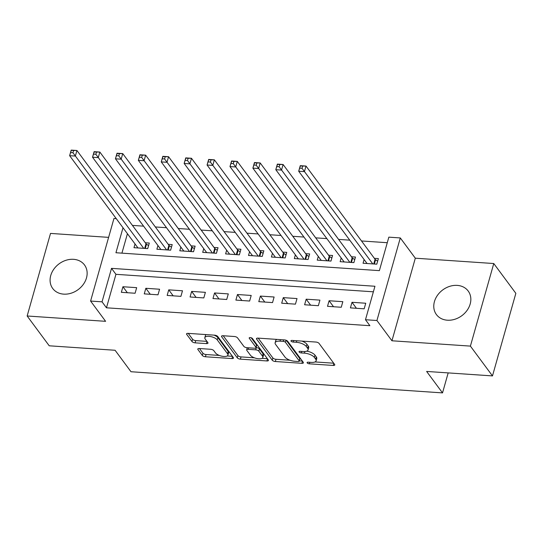 <?xml version="1.0" encoding="UTF-8"?>
<svg xmlns="http://www.w3.org/2000/svg" width="543" height="543" viewBox="0 0 543 543"><rect width="100%" height="100%" fill="white"/><g stroke="black" fill="none" stroke-linecap="round" stroke-linejoin="round"><path stroke-width="0.81" d="M307.182 362.9A1.744 0.706 -164.2 0 0 309.361 363.83L333.253 365.453A2.491 1.005 -164.2 0 0 334.78 364.957A2.491 1.005 -164.2 0 0 334.631 364.434L319.026 343.373A2.491 1.005 -164.2 0 0 315.911 342.049L292.019 340.427A1.744 0.706 -164.2 0 0 290.953 340.773A1.744 0.706 -164.2 0 0 291.055 341.14A1.744 0.706 -164.2 0 0 293.234 342.063L296.329 342.273A7.962 3.21 -164.2 0 1 306.293 346.509L307.596 348.26A7.962 3.21 -164.2 0 1 308.064 349.943A7.962 3.21 -164.2 0 1 303.177 351.518L300.082 351.307A1.744 0.706 -164.2 0 0 299.017 351.654A1.744 0.706 -164.2 0 0 299.118 352.02A1.744 0.706 -164.2 0 0 301.297 352.943L304.392 353.154A7.962 3.21 -164.2 0 1 314.356 357.389L315.659 359.147A7.962 3.21 -164.2 0 1 316.128 360.824A7.962 3.21 -164.2 0 1 311.241 362.398L308.146 362.188A1.744 0.706 -164.2 0 0 307.08 362.534A1.744 0.706 -164.2 0 0 307.182 362.9M63.687 294.136A19.772 16.032 -36.5 0 0 83.371 284.322A19.772 16.032 -36.5 0 0 84.498 264.957A19.772 16.032 -36.5 0 0 73.536 259.316A19.772 16.032 -36.5 0 0 53.852 269.138A19.772 16.032 -36.5 0 0 52.725 288.496A19.772 16.032 -36.5 0 0 63.687 294.136M447.378 320.207A19.772 16.032 -36.5 0 0 467.068 310.392A19.772 16.032 -36.5 0 0 468.195 291.028A19.772 16.032 -36.5 0 0 457.233 285.387A19.772 16.032 -36.5 0 0 437.543 295.209A19.772 16.032 -36.5 0 0 436.416 314.567A19.772 16.032 -36.5 0 0 447.378 320.207M199.315 348.518A2.491 1.005 -164.2 0 0 197.788 349.006A2.491 1.005 -164.2 0 0 197.93 349.536L202.308 355.441A2.491 1.005 -164.2 0 0 205.424 356.765L231.956 358.57A2.491 1.005 -164.2 0 0 233.483 358.075A2.491 1.005 -164.2 0 0 233.341 357.552L217.729 336.49A2.491 1.005 -164.2 0 0 214.614 335.167L188.082 333.361A2.491 1.005 -164.2 0 0 186.554 333.857A2.491 1.005 -164.2 0 0 186.704 334.379L191.991 341.52A2.491 1.005 -164.2 0 0 195.107 342.843L206.462 343.61A2.491 1.005 -164.2 0 0 207.989 343.122A2.491 1.005 -164.2 0 0 207.847 342.592L205.22 339.056A6.659 2.688 -164.2 0 1 204.833 337.651A6.659 2.688 -164.2 0 1 210.419 336.524A6.659 2.688 -164.2 0 1 217.248 339.87L227.524 353.737A6.659 2.688 -164.2 0 1 227.911 355.142A6.659 2.688 -164.2 0 1 222.325 356.276A6.659 2.688 -164.2 0 1 215.496 352.923L213.779 350.608A2.491 1.005 -164.2 0 0 210.664 349.285L199.315 348.518M373.38 291.815L115.937 274.317L106.462 307.8L102.043 301.833L90.593 301.06L113.955 218.483L116.27 218.639M492.481 375.912L470.401 346.108L493.77 263.531L515.85 293.335L492.481 375.912L426.628 371.439L442.525 392.894L130.985 371.731L115.089 350.269L49.23 345.796L27.15 315.992L105.607 321.32L90.593 301.06M493.77 263.531L415.314 258.203L391.944 340.78L470.401 346.108M391.944 340.78L376.93 320.513L365.48 319.732L374.948 286.256L111.519 268.357L102.043 301.833M106.462 307.8L369.892 325.698L365.48 319.732M272.233 360.192A2.491 1.005 -164.2 0 0 275.349 361.516L301.881 363.321A2.491 1.005 -164.2 0 0 303.408 362.826A2.491 1.005 -164.2 0 0 303.265 362.303L287.661 341.242A2.491 1.005 -164.2 0 0 284.546 339.918L258.013 338.113A2.491 1.005 -164.2 0 0 256.486 338.608A2.491 1.005 -164.2 0 0 256.629 339.131L272.233 360.192L272.871 357.959A2.491 1.005 -164.2 0 0 275.987 359.283L290.037 360.24M266.918 360.946L240.386 359.14A2.491 1.005 -164.2 0 1 237.271 357.817L221.666 336.755A2.491 1.005 -164.2 0 1 221.524 336.232A2.491 1.005 -164.2 0 1 223.051 335.737L234.406 336.511A2.491 1.005 -164.2 0 1 237.522 337.834L243.848 346.373A2.491 1.005 -164.2 0 0 246.963 347.696L254.497 348.212A2.491 1.005 -164.2 0 0 256.024 347.717A2.491 1.005 -164.2 0 0 255.875 347.194L249.291 338.303A1.744 0.706 -164.2 0 1 249.189 337.929A1.744 0.706 -164.2 0 1 250.649 337.637A1.744 0.706 -164.2 0 1 252.434 338.513L268.303 359.928A2.491 1.005 -164.2 0 1 268.446 360.45A2.491 1.005 -164.2 0 1 266.918 360.946L267.509 358.862M108.614 237.366L50.519 233.415L27.15 315.992M135.031 243.963L133.978 247.683L147.723 248.613L149.305 243.033L145.293 242.762M157.938 245.517L156.886 249.237L170.631 250.174L172.212 244.594L168.201 244.316M180.846 247.072L179.794 250.791L193.539 251.728L195.113 246.149L191.109 245.877M203.754 248.633L202.702 252.352L216.447 253.282L218.021 247.703L214.017 247.432M226.662 250.187L225.61 253.907L239.354 254.837L240.929 249.257L236.924 248.986M249.57 251.742L248.518 255.461L262.255 256.398L263.837 250.818L259.825 250.547M272.471 253.303L271.419 257.022L285.163 257.952L286.745 252.373L282.733 252.101M295.378 254.857L294.326 258.577L308.071 259.506L309.653 253.927L305.641 253.656M318.286 256.411L317.234 260.131L330.979 261.068L332.56 255.488L328.549 255.217M341.194 257.973L340.142 261.685L353.887 262.622L355.468 257.043L351.457 256.771M350.418 307.881L364.163 308.818L365.744 303.238L352 302.302L350.418 307.881M327.51 306.327L341.255 307.257L342.837 301.677L329.092 300.747L327.51 306.327M304.603 304.766L318.347 305.702L319.929 300.123L306.184 299.186L304.603 304.766M281.695 303.211L295.44 304.148L297.021 298.569L283.276 297.632L281.695 303.211M258.794 301.657L272.532 302.587L274.113 297.007L260.368 296.078L258.794 301.657M235.886 300.096L249.631 301.032L251.205 295.453L237.461 294.516L235.886 300.096M212.978 298.541L226.723 299.478L228.298 293.899L214.553 292.962L212.978 298.541M190.07 296.987L203.815 297.917L205.39 292.338L191.645 291.408L190.07 296.987M167.163 295.426L180.907 296.363L182.489 290.783L168.744 289.847L167.163 295.426M144.255 293.872L157.999 294.808L159.581 289.229L145.836 288.292L144.255 293.872M136.673 287.668L122.928 286.738L121.347 292.317L135.092 293.247L136.673 287.668M387.274 242.714L361.495 240.963M349.753 240.162L338.588 239.402M326.845 238.608L315.687 237.848M303.944 237.053L292.779 236.293M281.036 235.492L269.871 234.732M258.129 233.938L246.963 233.178M235.221 232.384L224.055 231.623M212.313 230.823L201.148 230.069M189.405 229.268L178.24 228.508M166.497 227.714L155.332 226.954M143.59 226.153L132.424 225.399M127.429 233.7L121.924 253.14M364.102 259.527L363.05 263.246L376.794 264.176L378.376 258.597L374.365 258.325M442.525 392.894L448.179 372.905M123.01 227.741L115.937 252.739L379.374 270.638L388.842 237.155L400.3 237.936L376.93 320.513M415.314 258.203L400.3 237.936M115.937 274.317L111.519 268.357M352 302.302L356.432 308.288M329.092 300.747L333.524 306.734M306.184 299.186L310.623 305.18M283.276 297.632L287.715 303.618M260.368 296.078L264.808 302.064M237.461 294.516L241.9 300.51M214.553 292.962L218.992 298.949M191.645 291.408L196.084 297.394M168.744 289.847L173.176 295.84M145.836 288.292L150.268 294.279M122.928 286.738L127.361 292.725M316.128 360.824L316.759 358.59A7.962 3.21 -164.2 0 0 316.291 356.914L315.659 359.147M306.754 351.138A7.962 3.21 -164.2 0 1 314.988 355.156L316.291 356.914M308.064 349.943L308.695 347.71A7.962 3.21 -164.2 0 0 308.227 346.027L307.596 348.26M301.854 341.092A7.962 3.21 -164.2 0 1 306.924 344.276L308.227 346.027M315.015 361.937L333.721 363.206M258.169 338.126L272.871 357.959M299.349 360.871L302.356 361.075M298.195 361.516A1.744 0.706 -164.2 0 0 299.268 361.17A1.744 0.706 -164.2 0 0 299.166 360.803L285.469 342.314A1.744 0.706 -164.2 0 0 283.283 341.384L280.025 341.167A7.962 3.21 -164.2 0 0 275.138 342.742A7.962 3.21 -164.2 0 0 275.606 344.418L284.966 357.056A7.962 3.21 -164.2 0 0 294.937 361.292L298.195 361.516M299.268 361.17L299.899 358.937A1.744 0.706 -164.2 0 0 299.797 358.57L299.166 360.803M286.276 340.318L299.797 358.57M276.882 339.395A7.962 3.21 -164.2 0 0 275.769 340.509L275.138 342.742M267.394 358.699L262.018 358.339M254.443 357.823L241.017 356.907L240.386 359.14M223.207 335.75L237.902 355.584A2.491 1.005 -164.2 0 0 241.017 356.907M256.024 347.717L256.656 345.484A2.491 1.005 -164.2 0 0 256.506 344.961L251.178 337.766M250.418 355.237A6.659 2.688 -164.2 0 0 257.246 358.59A6.659 2.688 -164.2 0 0 262.832 357.457A6.659 2.688 -164.2 0 0 262.445 356.059L258.828 351.172A2.491 1.005 -164.2 0 0 255.712 349.848L248.178 349.339A2.491 1.005 -164.2 0 0 246.651 349.828A2.491 1.005 -164.2 0 0 246.793 350.35L250.418 355.237M262.832 357.457L263.464 355.231A6.659 2.688 -164.2 0 0 263.077 353.826L262.445 356.059M256.058 347.595L256.344 347.615A2.491 1.005 -164.2 0 1 259.459 348.939L263.077 353.826M227.911 355.142L228.549 352.909A6.659 2.688 -164.2 0 0 228.155 351.504L227.524 353.737M214.03 335.126A6.659 2.688 -164.2 0 1 217.879 337.644L228.155 351.504M206.184 334.59A6.659 2.688 -164.2 0 0 205.464 335.418L204.833 337.651M188.245 333.375L192.622 339.287A2.491 1.005 -164.2 0 0 195.738 340.61L206.937 341.371M199.471 348.525L202.939 353.208A2.491 1.005 -164.2 0 0 206.055 354.531L219.345 355.434M227.191 355.97L232.431 356.323M299.736 168.14L302.03 168.296L302.661 166.063L300.367 165.907L298.698 171.249L300.272 165.669L306.001 166.056L304.419 171.636L298.698 171.249L367.061 263.518M377.643 261.183L375.566 259.737A2.532 1.025 15.8 0 1 375.07 259.282L306.001 166.056L302.661 166.063M372.783 263.905L302.03 168.296M276.835 166.586L279.122 166.742L279.754 164.509L277.466 164.353L275.79 169.694L277.364 164.115L283.093 164.502L281.518 170.081L275.79 169.694L344.153 261.964M354.735 259.622L352.658 258.183A2.532 1.025 15.8 0 1 352.163 257.721L283.093 164.502L279.754 164.509M349.875 262.35L279.122 166.742M253.927 165.031L256.215 165.181L256.846 162.954L254.558 162.798L252.882 168.133L254.457 162.554L260.185 162.948L258.611 168.527L252.882 168.133L321.246 260.402M331.827 258.068L329.75 256.622A2.532 1.025 15.8 0 1 329.255 256.167L260.185 162.948L256.846 162.954M326.974 260.796L256.215 165.181M231.019 163.47L233.307 163.626L233.938 161.393L231.651 161.237L229.974 166.579L231.556 160.999L237.277 161.386L235.703 166.966L229.974 166.579L298.338 258.848M308.919 256.513L306.843 255.067A2.532 1.025 15.8 0 1 306.347 254.613L237.277 161.386L233.938 161.393M304.066 259.235L233.307 163.626M208.112 161.916L210.399 162.072L211.03 159.839L208.743 159.683L207.066 165.024L208.648 159.445L214.37 159.832L212.795 165.411L207.066 165.024L275.43 257.294M286.012 254.952L283.935 253.513A2.532 1.025 15.8 0 1 283.439 253.052L214.37 159.832L211.03 159.839M281.159 257.681L210.399 162.072M185.204 160.361L187.491 160.518L188.122 158.284L185.835 158.128L184.158 163.463L185.74 157.884L191.469 158.278L189.887 163.857L184.158 163.463L252.522 255.733M263.104 253.398L261.034 251.952A2.532 1.025 15.8 0 1 260.538 251.497L191.469 158.278L188.122 158.284M258.251 256.126L187.491 160.518M162.296 158.8L164.59 158.956L165.221 156.723L162.927 156.567L161.251 161.909L162.832 156.33L168.561 156.717L166.979 162.296L161.251 161.909L229.614 254.178M240.203 251.843L238.126 250.398A2.532 1.025 15.8 0 1 237.63 249.943L168.561 156.717L165.221 156.723M235.343 254.565L164.59 158.956M139.388 157.246L141.682 157.402L142.314 155.169L140.019 155.013L138.343 160.355L139.924 154.775L145.653 155.162L144.071 160.742L138.343 160.355L206.707 252.624M217.295 250.282L215.218 248.843A2.532 1.025 15.8 0 1 214.723 248.389L145.653 155.162L142.314 155.169M212.435 253.011L141.682 157.402M116.48 155.692L118.774 155.848L119.406 153.615L117.112 153.459L115.442 158.794L117.016 153.214L122.745 153.608L121.164 159.187L115.442 158.794L183.799 251.063M194.387 248.728L192.31 247.282A2.532 1.025 15.8 0 1 191.815 246.827L122.745 153.608L119.406 153.615M189.527 251.457L118.774 155.848M93.572 154.131L95.867 154.287L96.498 152.054L94.204 151.904L92.534 157.239L94.109 151.66L99.837 152.047L98.256 157.626L92.534 157.239L160.898 249.508M171.479 247.174L169.402 245.728A2.532 1.025 15.8 0 1 168.907 245.273L99.837 152.047L96.498 152.054M166.62 249.895L95.867 154.287M70.665 152.576L72.959 152.732L73.59 150.499L71.303 150.343L69.626 155.685L71.201 150.106L76.93 150.492L75.348 156.072L69.626 155.685L137.99 247.954M148.572 245.612L146.495 244.174A2.532 1.025 15.8 0 1 145.999 243.719L76.93 150.492L73.59 150.499M143.712 248.341L72.959 152.732M309.795 362.303L309.361 363.83M293.668 340.536L293.234 342.063M301.732 351.416L301.297 352.943M314.988 355.156L314.356 357.389M304.854 351.525L304.392 353.154M306.924 344.276L306.293 346.509M296.756 340.746L296.329 342.273M333.843 363.369L333.253 365.453M256.887 338.235L256.629 339.131M302.471 361.238L301.881 363.321M275.987 359.283L275.349 361.516M286.052 340.237L285.469 342.314M283.717 339.864L283.283 341.384M280.459 339.64L280.025 341.167M237.902 355.584L237.271 357.817M221.917 335.859L221.666 336.755M256.506 344.961L255.875 347.194M249.468 337.671L249.291 338.303M259.459 348.939L258.828 351.172M256.344 347.615L255.712 349.848M248.606 347.812L248.178 349.339M217.879 337.644L217.248 339.87M207.053 341.527L206.462 343.61M195.738 340.61L195.107 342.843M192.622 339.287L191.991 341.52M186.955 333.483L186.704 334.379M232.547 356.486L231.956 358.57M206.055 354.531L205.424 356.765M202.939 353.208L202.308 355.441M198.181 348.64L197.93 349.536M375.566 259.737L374.358 264.013M375.07 259.282L373.74 263.973M352.658 258.183L351.45 262.459M352.163 257.721L350.839 262.418M329.75 256.622L328.542 260.898M329.255 256.167L327.931 260.857M306.843 255.067L305.634 259.344M306.347 254.613L305.023 259.303M283.935 253.513L282.727 257.789M283.439 253.052L282.116 257.749M261.034 251.952L259.819 256.228M260.538 251.497L259.208 256.187M238.126 250.398L236.911 254.674M237.63 249.943L236.3 254.633M215.218 248.843L214.003 253.119M214.723 248.389L213.392 253.079M192.31 247.282L191.102 251.558M191.815 246.827L190.484 251.518M169.402 245.728L168.194 250.004M168.907 245.273L167.577 249.963M146.495 244.174L145.286 248.45M145.999 243.719L144.676 248.409M247.248 347.717L246.651 349.828"/></g></svg>

